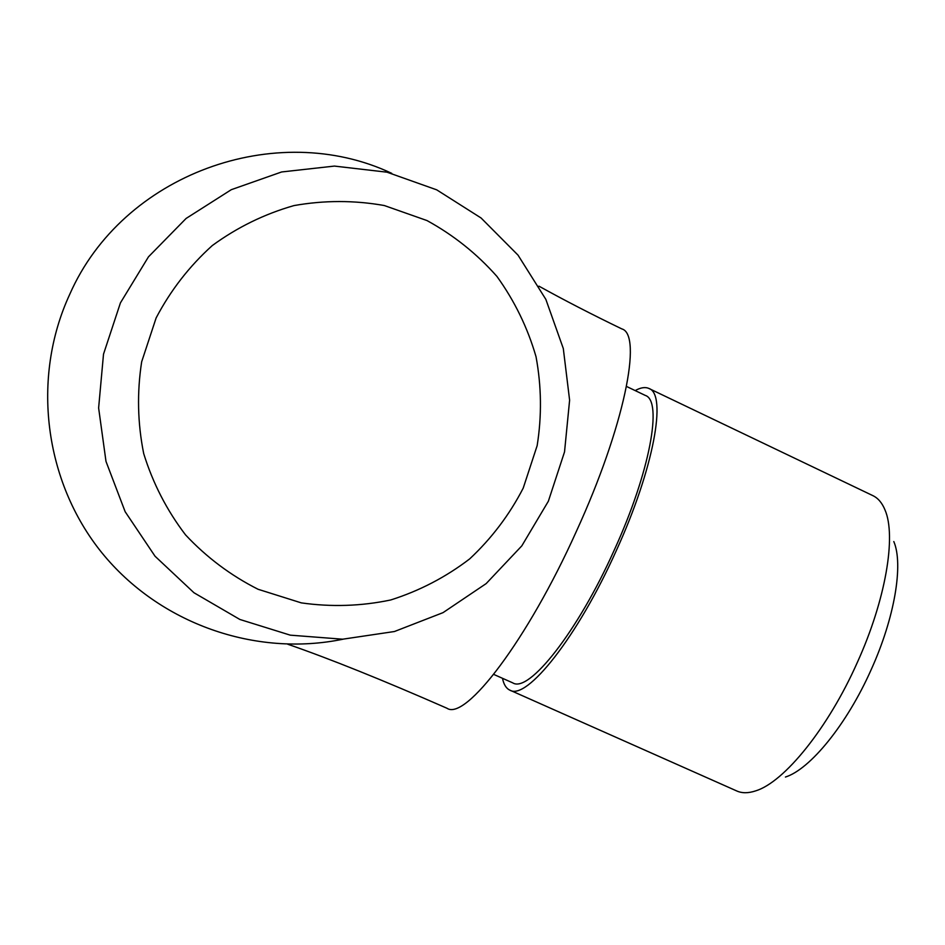 <?xml version="1.0" encoding="UTF-8"?>
<svg xmlns="http://www.w3.org/2000/svg" width="945" height="945" viewBox="0 0 945 945"><rect width="100%" height="100%" fill="white"/><g stroke="black" fill="none" stroke-linecap="round" stroke-linejoin="round"><path stroke-width="1.42" d="M287.764 644.23C329.663 658.724 382.725 680.069 446.95 708.242C465.412 721.177 527.617 639.966 576.379 531.35C624.243 426.963 642.777 334.459 621.798 328.895C591.688 314.342 564.07 300.097 538.933 286.158M391.75 173.348C276.153 118.763 122.543 174.093 69.729 294.344C31.02 378.059 44.261 481.501 101.824 552.707C159.516 623.877 255.682 657.318 343.094 639.186M548.36 501.228L564.531 451.899L569.611 400.184L563.303 348.528L545.856 299.388L518.037 255.15L481.088 218L436.708 189.839L387.013 172.191L334.435 166.084L281.622 171.966L231.289 189.685L186.106 218.449L148.471 256.839L120.428 302.872L103.513 354.151L98.623 407.957L105.994 461.408L125.153 511.706L155.039 556.227L193.961 592.739L239.853 619.459L290.28 635.158L342.681 639.198L394.431 631.52L443.028 612.643L486.167 583.597L521.829 545.844L548.36 501.228M523.223 488.104L537.15 445.662C541.875 415.977 541.509 386.328 536.028 356.714C527.653 327.761 514.635 301.018 496.987 276.483C476.953 253.803 453.624 235.163 426.998 220.563L384.32 205.537C354.292 200.21 324.17 200.222 293.978 205.585C264.435 214.019 237.207 227.343 212.271 245.57C189.284 266.301 170.584 290.41 156.138 317.91L141.667 361.793C136.907 392.541 137.58 423.136 143.699 453.588C152.877 483.238 166.816 510.335 185.539 534.882C206.589 557.361 230.781 575.493 258.079 589.278L301.29 602.875C331.364 607.139 361.179 606.182 390.722 599.969C419.462 590.861 445.78 577.171 469.653 558.92C491.601 538.402 509.449 514.801 523.223 488.104M493.715 674.399L512.804 682.892C528.857 693.299 577.643 631.851 614.096 550.439C649.983 472.169 662.929 400.727 645.281 395.412L626.511 386.446M502.492 678.297C503.744 684.464 506.166 688.409 509.78 690.11L736.698 790.941C741.99 793.339 748.322 793.316 755.681 790.87C784.267 782.176 828.186 728.099 857.304 662.492C885.713 599.886 896.451 536.146 884.992 509.922C882.051 502.775 877.952 497.991 872.672 495.546L648.802 388.419C645.175 386.836 640.627 387.556 635.17 390.58M509.78 690.11C526.554 701.06 577.773 636.694 616.081 551.1C653.798 468.826 667.3 393.947 648.802 388.419M785.425 777.038C810.137 769.336 846.98 724.213 871.148 669.721C894.738 617.723 903.585 564.319 893.805 541.544"/></g></svg>
